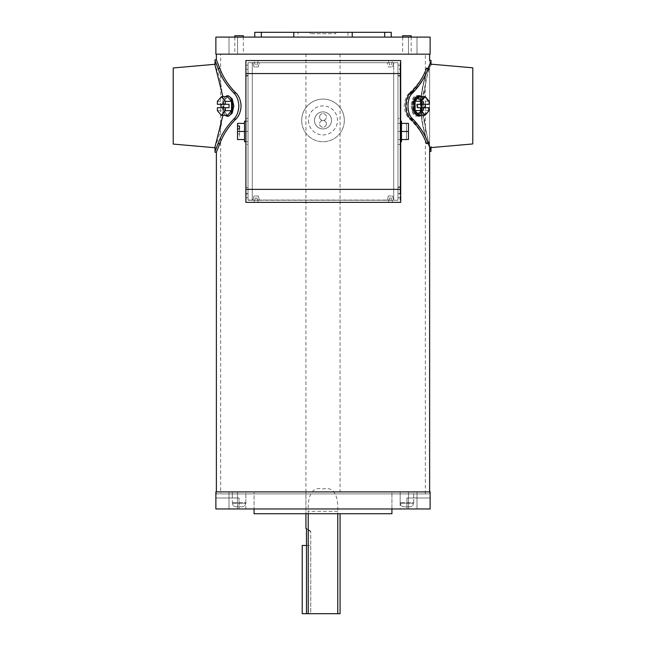 <?xml version="1.0" encoding="UTF-8"?>
<svg xmlns="http://www.w3.org/2000/svg" width="646" height="646" viewBox="0 0 646 646"><rect width="100%" height="100%" fill="white"/><g stroke="black" fill="none" stroke-linecap="round" stroke-linejoin="round"><path stroke-width="0.48" stroke-dasharray="3.23 2.42" d="M391.92 508.959L391.92 491.897L254.08 491.897L391.92 491.897L391.92 508.959L254.08 508.959L254.08 491.897L254.08 508.959L391.92 508.959M305.938 54.159L340.062 54.159L305.938 54.159L305.938 513.731L340.062 513.731L305.938 513.731L305.938 491.897L340.062 491.897L305.938 491.897M340.062 54.159L340.062 491.897M254.08 513.731L391.92 513.731M344.326 120.414A21.326 21.326 0 0 1 323 141.74A21.326 21.326 0 0 1 301.674 120.414A21.326 21.326 0 0 1 323 99.088A21.326 21.326 0 0 1 344.326 120.414A21.326 21.326 0 0 1 323 141.74A21.326 21.326 0 0 1 301.674 120.414A21.326 21.326 0 0 1 323 99.088A21.326 21.326 0 0 1 344.326 120.414A21.326 21.326 0 0 0 323 99.088A21.326 21.326 0 0 0 301.674 120.414M314.473 120.414A8.527 8.527 0 0 1 323 111.887A8.527 8.527 0 0 1 331.527 120.414A8.527 8.527 0 0 1 323 128.942A8.527 8.527 0 0 1 314.473 120.414A8.527 8.527 0 0 1 323 111.887A8.527 8.527 0 0 1 331.527 120.414A8.527 8.527 0 0 1 323 128.942A8.527 8.527 0 0 1 314.473 120.414M411.195 37.097L402.668 37.097L411.195 37.097L402.668 37.097L411.195 37.097L411.195 54.159L402.668 54.159L402.668 37.097M402.668 35.732L411.195 35.732M243.332 37.097L234.805 37.097L243.332 37.097L234.805 37.097L243.332 37.097L243.332 54.159L234.805 54.159L234.805 37.097M234.805 35.732L243.332 35.732M326.416 123.83A3.416 3.416 0 0 1 323 127.238A3.416 3.416 0 0 1 319.584 123.83A3.416 3.416 0 0 1 323 120.414A3.416 3.416 0 0 1 326.416 123.83A3.416 3.416 0 0 1 323 127.238A3.416 3.416 0 0 1 319.584 123.83A3.416 3.416 0 0 1 323 120.414A3.416 3.416 0 0 1 326.416 123.83M319.584 116.999A3.416 3.416 0 0 0 323 120.414A3.416 3.416 0 0 0 326.416 116.999A3.416 3.416 0 0 0 323 113.591A3.416 3.416 0 0 0 319.584 116.999A3.416 3.416 0 0 0 323 120.414A3.416 3.416 0 0 0 326.416 116.999A3.416 3.416 0 0 0 323 113.591A3.416 3.416 0 0 0 319.584 116.999M254.08 491.897L391.92 491.897L254.08 491.897M416.993 491.897L416.993 508.959L408.466 508.959L416.993 508.959L408.466 508.959L416.993 508.959L416.993 491.897L408.466 491.897L408.466 508.959L408.466 491.897L416.993 491.897M237.534 491.897L237.534 508.959L229.007 508.959L237.534 508.959L229.007 508.959L237.534 508.959L237.534 491.897L229.007 491.897L229.007 508.959L229.007 491.897L237.534 491.897M413.698 502.564L413.698 491.897L400.165 491.897L413.698 491.897L400.165 491.897L413.698 491.897L413.698 497.993L406.932 497.993L413.698 497.993M400.165 508.959L215.869 508.959L245.835 508.959L215.869 508.959L215.869 491.897L430.131 491.897L430.131 508.959L400.165 508.959L400.165 491.897L400.165 502.564M245.835 502.564L245.835 491.897L232.302 491.897L245.835 491.897L232.302 491.897L245.835 491.897L245.835 508.959M232.302 497.993L239.068 497.993L232.302 497.993L232.302 491.897L232.302 502.564M430.131 497.993L430.131 508.959L430.131 497.993L406.932 497.993L430.131 497.993M239.068 497.993L215.869 497.993L239.068 497.993L239.068 508.959L239.068 497.993M234.805 54.159L243.332 54.159M402.668 54.159L411.195 54.159M397.976 189.359L397.976 200.236L393.713 200.236L397.976 200.236L393.713 200.236L397.976 200.236L397.976 62.686L397.976 189.359L393.713 189.359L393.713 73.563L393.713 200.236L393.713 189.359L397.976 189.359L397.976 73.563L397.976 200.236L397.976 189.359L248.024 189.359L248.024 200.236L252.287 200.236L252.287 62.686L248.024 62.686L252.287 62.686L252.287 200.236L248.024 200.236L248.024 62.686L252.287 62.686L252.287 73.563L248.024 73.563L248.024 62.686L252.287 62.686L252.287 200.236L248.024 200.236L248.024 62.686L397.976 62.686L393.713 62.686L397.976 62.686L397.976 73.563L397.976 62.686L393.713 62.686L393.713 73.563L393.713 62.686L248.024 62.686L248.024 200.236L252.287 200.236L252.287 73.563M400.108 76.018L397.976 76.018L397.976 68.847L397.976 69.38L400.108 69.38L400.108 194.075L400.108 193.542L397.976 193.542L397.976 194.075L397.976 187.445L397.976 200.236L248.024 200.236L248.024 62.686L248.024 200.05L248.024 62.686L397.976 62.686L248.024 62.686L248.024 75.477L245.892 75.477L245.892 60.554L400.698 60.554L400.698 62.686L400.108 62.686L400.108 75.477L397.976 75.477L397.976 62.686L397.976 200.236L248.024 200.236L248.024 187.445L245.892 187.445L248.024 187.445L248.024 194.075L245.892 194.075L245.892 187.445L245.892 202.368L400.698 202.368L400.698 200.236L400.108 200.236L400.108 62.686L400.698 62.686L400.698 73.563L400.108 73.563M393.713 200.236L393.713 62.686L393.713 200.05L248.024 200.05L393.713 200.236M244.527 121.23L244.527 141.7M244.527 131.461L248.024 131.461L248.024 141.7L248.024 121.23L248.024 139.528L248.024 123.394L248.024 131.461L237.534 131.461L237.534 134.021L239.496 134.021L239.496 136.976L239.496 128.901L239.496 134.021M244.527 123.394L237.534 123.394L237.534 131.461M244.527 139.528L237.534 139.528L237.534 136.976L239.496 136.976M237.534 134.021L237.534 136.976M401.473 141.7L401.473 131.461L397.976 131.461L397.976 141.7L397.976 118.452L400.108 118.452L397.976 118.452L397.976 76.018M401.473 139.528L397.976 139.528L401.473 139.528L401.473 131.461L397.976 131.461L397.976 141.7L397.976 131.461L401.473 131.461L401.473 139.528L397.976 139.528L408.466 139.528L406.504 139.528L406.504 123.394L408.466 123.394L406.504 123.394L406.504 139.528L408.466 139.528L408.466 123.394L397.976 123.394L401.473 123.394L401.473 131.461L401.473 123.394L397.976 123.394L401.473 123.394M401.473 131.461L401.473 121.23M408.466 131.461L408.466 123.394L408.466 131.461L397.976 131.461L397.976 194.075L400.108 194.075L400.108 187.445L400.108 200.236L400.698 200.236L400.698 73.563M232.52 502.564L232.52 503.412C232.778 505.56 233.997 506.69 236.178 506.827C234.005 506.698 232.786 505.56 232.52 503.412L245.617 503.412C245.359 505.56 244.14 506.69 241.959 506.827L236.178 506.827L241.959 506.827C244.131 506.698 245.351 505.56 245.617 503.412L232.52 503.412L232.52 502.564L245.617 502.564L245.617 503.412L245.617 502.564L232.52 502.564M400.383 502.564L400.383 503.412C400.641 505.56 401.86 506.69 404.041 506.827C401.869 506.698 400.649 505.56 400.383 503.412L413.48 503.412C413.222 505.56 412.003 506.69 409.822 506.827L404.041 506.827L409.822 506.827C411.995 506.698 413.214 505.56 413.48 503.412L400.383 503.412L400.383 502.564L413.48 502.564L413.48 503.412L413.48 502.564L400.383 502.564M472.783 67.822L472.783 143.945M430.987 64.164L429.622 64.043L420.772 105.887C420.707 128.82 430.01 148.128 429.622 147.724C429.961 148.096 420.627 128.748 420.699 105.887C420.635 82.954 429.97 63.663 429.622 64.043C430.002 63.647 420.707 82.954 420.772 105.887L429.622 147.724L429.622 60.344L429.622 64.091L421.119 105.887L429.622 147.676L430.987 147.676L430.987 146.804C427.499 141.078 424.81 127.44 422.904 105.887C424.802 84.335 427.499 70.697 430.987 64.963L430.987 64.996C427.523 70.777 424.85 84.408 422.968 105.887C424.85 127.359 427.523 140.989 430.987 146.771L430.987 147.676M421.055 105.887C420.942 83.294 429.913 63.72 429.622 64.091C429.945 63.712 420.998 83.334 421.119 105.887C421.006 128.473 429.945 148.047 429.622 147.676C429.913 148.039 420.942 128.522 421.055 105.887M430.987 146.771L430.987 150.591L428.346 143.743C425.141 134.869 419.642 126.681 411.849 119.179C408.66 116.328 406.851 111.895 406.447 105.887C406.843 99.896 408.643 95.463 411.849 92.588L409.758 92.588C406.487 95.447 404.638 99.88 404.218 105.887C404.646 111.911 406.495 116.345 409.758 119.179C417.712 126.648 423.324 134.836 426.594 143.743L426.328 143.121M430.987 60.344L430.987 64.996M430.987 150.591L430.987 151.422M430.987 61.176L428.346 68.024C425.141 76.898 419.642 85.086 411.849 92.588M426.328 68.646L426.594 68.024C423.324 76.931 417.712 85.119 409.758 92.588M421.071 115.198A10.239 4.966 90 0 0 423.986 105.887A10.239 4.966 90 0 0 421.071 96.569M412.188 105.887A10.239 4.966 90 0 0 417.155 116.119A10.239 4.966 90 0 0 422.121 105.887A10.239 4.966 90 0 0 417.155 95.648A10.239 4.966 90 0 0 412.188 105.887M417.155 115.198L419.02 115.198L417.752 115.198L421.668 110.539L421.668 101.228L417.752 96.569L413.836 101.228L415.103 101.228L413.238 101.228L413.238 110.539L417.155 115.198L421.071 110.539L421.071 101.228L417.155 96.569L413.238 101.228M419.02 115.198L422.936 110.539L422.936 101.228L419.02 96.569L417.155 96.569M422.936 101.228L421.071 101.228M422.936 110.539L421.071 110.539M413.836 101.228L413.836 110.539L415.103 110.539L413.238 110.539M429.122 110.539L421.668 110.539M429.122 101.228L421.668 101.228M429.122 104.313L417.566 104.313M429.122 107.721L417.566 107.721M413.836 110.539L417.752 115.198M419.02 96.569L417.752 96.569M413.109 105.887A10.239 5.047 -90 0 0 418.156 116.119A10.239 5.047 -90 0 0 423.203 105.887A10.239 5.047 -90 0 0 418.156 95.648A10.239 5.047 -90 0 0 413.109 105.887M411.26 105.887A10.239 5.047 -90 0 0 416.299 116.119A10.239 5.047 -90 0 0 421.345 105.887A10.239 5.047 -90 0 0 416.299 95.648A10.239 5.047 -90 0 0 411.26 105.887M418.156 115.198L422.137 110.539L422.137 101.228L418.156 96.569L414.183 101.228L414.183 110.539L418.156 115.198L416.299 115.198L420.28 110.539L420.28 101.228L416.299 96.569L412.326 101.228L412.326 110.539L416.299 115.198M422.137 110.539L420.28 110.539M422.137 101.228L420.28 101.228M418.156 96.569L416.299 96.569M414.183 101.228L412.326 101.228M414.183 110.539L412.326 110.539M412.915 110.539L416.896 115.198L420.877 110.539L420.877 101.228L416.896 96.569L412.915 101.228L412.915 110.539L420.336 110.539L424.317 115.198L416.896 115.198M424.317 115.198L428.298 110.539L428.298 107.607L424.583 107.607L424.583 104.192L428.298 104.192L428.298 101.228L424.317 96.569L420.336 101.228L412.915 101.228M420.336 101.228L420.336 104.192L416.63 104.192L416.63 107.607L420.336 107.607L420.336 110.539M424.583 107.607L416.63 107.607M428.298 107.607L420.336 107.607M428.298 110.539L420.877 110.539M428.298 101.228L420.877 101.228M424.583 104.192L416.63 104.192M428.298 104.192L420.336 104.192M424.317 96.569L416.896 96.569M259.401 62.686L252.861 62.686L259.401 62.686L258.255 66.95L253.999 66.95L252.861 62.686L253.999 66.95L258.255 66.95L259.401 62.686M393.737 62.686L387.196 62.686L393.737 62.686L392.598 66.95L393.737 62.686M258.263 202.368L253.999 202.368L258.263 202.368L257.116 198.104L255.138 198.104L253.999 202.368L255.138 198.104L257.116 198.104L258.263 202.368M388.335 202.368L392.598 202.368L388.335 202.368L389.473 198.104L391.452 198.104L392.598 202.368L391.452 198.104L389.473 198.104L388.335 202.368M387.196 200.236L393.737 200.236L387.196 200.236L388.335 195.98L392.598 195.98L393.737 200.236L392.598 195.98L388.335 195.98L387.196 200.236M259.401 200.236L252.861 200.236L259.401 200.236L258.255 195.98L253.999 195.98L252.861 200.236L253.999 195.98L258.255 195.98L259.401 200.236M252.287 189.359L248.024 189.359L248.024 73.563L397.976 73.563M400.108 68.847L400.108 75.477L397.976 75.477L397.976 68.847L400.108 68.847M400.108 187.445L397.976 187.445L400.108 187.445M400.108 186.912L397.976 186.912M400.108 144.478L397.976 144.478L400.108 144.478M245.892 68.847L245.892 75.477L248.024 75.477L248.024 68.847L245.892 68.847L245.892 69.38L245.892 68.847M248.024 76.018L248.024 68.847L248.024 69.38L245.892 69.38L245.892 76.018L248.024 76.018L248.024 144.478L245.892 144.478L248.024 144.478L248.024 186.912L245.892 186.912L245.892 76.018M248.024 186.912L248.024 193.542L245.892 193.542L245.892 194.075L245.892 186.912M245.892 118.452L248.024 118.452L245.892 118.452M248.024 193.542L248.024 194.075L248.024 193.542M388.335 66.95L392.598 66.95L388.335 66.95L387.196 62.686L388.335 66.95M255.138 64.818L253.999 60.554L255.138 64.818L257.116 64.818L258.263 60.554L257.116 64.818L255.138 64.818M391.452 64.818L392.598 60.554L391.452 64.818L389.473 64.818L388.335 60.554L389.473 64.818L391.452 64.818M306.479 545.466L310.75 545.466L310.75 613.7L302.215 613.7L302.215 545.466L310.75 545.466L310.75 613.7L306.479 613.7L340.062 613.7M306.479 613.7L310.75 613.7L310.75 531.262L310.75 613.7L306.479 613.7L306.479 528.404L310.75 531.262L310.75 531.771L310.75 531.262L305.938 528.404M310.75 531.771L306.479 528.783M308.223 513.731L308.223 511.341C307.827 500.569 309.386 485.921 323.008 488.933C336.606 485.929 338.173 500.577 337.777 511.341L337.777 513.731M222.426 106.017A10.288 5.063 90 0 0 227.489 116.304A10.288 5.063 90 0 0 232.552 106.017A10.288 5.063 90 0 0 227.489 95.729A10.288 5.063 90 0 0 222.426 106.017M233.812 106.017L232.14 113.284L228.385 116.304L225.058 113.292L223.799 106.017L225.058 98.741L228.385 95.729L232.14 98.741L233.812 106.017M173.217 67.951L173.217 144.082M222.918 115.335L223.371 106.017L222.918 96.698M215.869 67.386L215.869 67.459C219.559 74.863 222.038 87.719 223.298 106.017C222.03 124.331 219.551 137.178 215.869 144.575L215.013 146.9L215.013 152.254M225.438 96.698A10.239 5.047 -90 0 0 222.482 106.017A10.239 5.047 -90 0 0 225.438 115.335M228.426 116.256L225.107 113.252L223.855 106.017L225.107 98.781L228.426 95.778M416.993 37.097L416.993 54.159L408.466 54.159L416.993 54.159L408.466 54.159L416.993 54.159L416.993 37.097L408.466 37.097L408.466 54.159L408.466 37.097L416.993 37.097M237.534 37.097L237.534 54.159L229.007 54.159L237.534 54.159L229.007 54.159L237.534 54.159L237.534 37.097L229.007 37.097L229.007 54.159L229.007 37.097L237.534 37.097M216.378 493.899L429.622 493.899L216.378 493.899L216.378 491.897M429.622 493.899L429.622 491.897M429.622 54.159L216.378 54.159L429.622 54.159M220.641 493.899L425.359 493.899L220.641 493.899L220.641 54.159L425.359 54.159L220.641 54.159M425.359 493.899L425.359 54.159M298.04 37.097L391.234 37.097L293.785 37.097L298.04 37.097L298.04 32.3L293.785 32.3L298.04 32.3M254.766 32.3L391.234 32.3M335.791 32.3L310.209 32.3L335.791 32.3L335.791 33.689L310.209 33.689L335.791 33.689M310.209 32.3L310.209 33.689M352.215 32.3L347.96 32.3L352.215 32.3M215.869 37.097L430.131 37.097L430.131 54.159L215.869 54.159L215.869 37.097M215.013 59.779L215.013 65.133L215.869 67.459M215.013 60.603L218.001 68.282C221.207 77.173 226.48 85.401 233.812 92.967L235.895 92.967C242.541 97.829 242.508 114.253 235.895 119.066C228.409 126.608 223.031 134.828 219.761 143.751L216.378 152.254M215.013 151.43L218.001 143.751C221.207 134.861 226.48 126.632 233.812 119.066C240.264 114.213 240.312 97.893 233.812 92.967M216.378 59.779L219.761 68.282C223.031 77.205 228.409 85.425 235.895 92.967M227.529 96.698L223.548 101.357L223.548 110.676L227.529 115.335M217.387 101.357L223.548 101.357M217.387 110.676L223.548 110.676M217.387 107.721L229.055 107.721M217.387 104.313L229.055 104.313M223.516 110.676L227.489 115.335L231.462 110.676L231.462 101.357L227.489 96.698L223.516 101.357L223.516 110.676L217.355 110.676L221.328 115.335L227.489 115.335M225.301 101.357L221.328 96.698L217.355 101.357L217.355 104.337L221.069 104.337L221.069 107.753L229.015 107.753L229.015 104.337L225.301 104.337L225.301 101.357L231.462 101.357M217.355 110.676L217.355 107.753L221.069 107.753M217.355 101.357L223.516 101.357M221.328 115.335L225.301 110.676L231.462 110.676M225.301 110.676L225.301 107.753L229.015 107.753M221.069 104.337L229.015 104.337M221.328 96.698L227.489 96.698M217.355 104.337L225.301 104.337M217.355 107.753L225.301 107.753M308.497 120.414A14.503 14.503 0 0 0 323 134.917A14.503 14.503 0 0 0 337.503 120.414A14.503 14.503 0 0 0 323 105.912A14.503 14.503 0 0 0 308.497 120.414M406.932 497.993L406.932 508.959L406.932 497.993M428.346 143.743L426.594 143.743M411.849 119.179L409.758 119.179M428.346 68.024L426.594 68.024M400.698 189.359L400.108 189.359M218.001 68.282L219.761 68.282M233.812 119.066L235.895 119.066M218.001 143.751L219.761 143.751M337.777 511.341L308.223 511.341M245.892 141.7L248.024 141.7M245.892 121.23L248.024 121.23M400.698 141.7L400.108 141.7M400.698 121.23L400.108 121.23M430.987 147.603L429.622 147.724L429.622 64.043M430.987 64.091L429.622 64.091M429.622 151.422L429.622 147.676M419.02 116.119L417.155 116.119M419.02 95.648L417.155 95.648M418.156 116.119L416.299 116.119M418.156 95.648L416.299 95.648M400.108 65.173L397.976 65.173M397.976 197.757L400.108 197.757M245.892 197.757L248.024 197.757M248.024 65.173L245.892 65.173M227.489 116.304L228.385 116.304M215.013 64.293L215.869 64.22L215.013 64.22M347.96 32.3L347.96 37.097M215.013 147.813L215.869 147.813L215.013 147.74M227.489 95.729L228.385 95.729"/><path stroke-width="0.97" d="M391.92 508.959L391.92 513.731L254.08 513.731L254.08 508.959M411.195 37.097L411.195 35.732L402.668 35.732L402.668 37.097M243.332 37.097L243.332 35.732L234.805 35.732L234.805 37.097M215.869 508.959L430.131 508.959L430.131 491.897L215.869 491.897L215.869 508.959M245.892 141.7L244.527 141.7L244.527 121.23L245.892 121.23M244.527 139.528L237.534 139.528L237.534 128.901L239.496 128.901L239.496 125.954L237.534 125.954L237.534 123.394L244.527 123.394M237.534 128.901L237.534 125.954M239.496 128.901L239.496 125.954M237.534 131.461L244.527 131.461M400.698 121.23L401.473 121.23L401.473 141.7L400.698 141.7M401.473 123.394L408.466 123.394L408.466 139.528L401.473 139.528M408.466 131.461L401.473 131.461M430.987 147.603L472.783 143.945L472.783 67.822L430.987 64.164M430.987 64.963L430.987 60.344L429.622 60.344L429.622 54.159M430.987 61.144L428.088 68.646C424.979 77.326 419.884 85.377 412.786 92.806L410.719 92.806C417.954 85.401 423.162 77.35 426.328 68.646L426.594 68.024M429.622 151.422L430.987 151.422L430.987 150.623L428.088 143.121C424.979 134.441 419.884 126.39 412.786 118.961C406.431 114.084 406.374 97.756 412.786 92.806M426.594 143.743L426.328 143.121C423.162 134.416 417.954 126.366 410.719 118.961C404.21 114.124 404.154 97.716 410.719 92.806M430.987 150.623L430.987 146.804M421.071 96.569A10.239 4.966 90 0 0 419.02 95.648A10.239 4.966 90 0 0 414.054 105.887A10.239 4.966 90 0 0 419.02 116.119A10.239 4.966 90 0 0 421.071 115.198M419.02 96.569L415.103 101.228L415.103 110.539L419.02 115.198L425.205 115.198L429.122 110.539L429.122 107.721L417.566 107.721L417.566 104.313L429.122 104.313L429.122 101.228L425.205 96.569L419.02 96.569M425.391 107.721L425.391 104.313M421.289 107.721L421.289 110.539L415.103 110.539M425.205 96.569L421.289 101.228L421.289 104.313M421.289 101.228L415.103 101.228M421.289 110.539L425.205 115.198M258.263 60.554L253.999 60.554L258.263 60.554M400.698 189.359L400.698 60.554L245.892 60.554L245.892 202.368L400.698 202.368L400.698 189.359L245.892 189.359M388.335 60.554L392.598 60.554L388.335 60.554M306.479 545.466L302.215 545.466L302.215 613.7L306.479 613.7L306.479 528.404L305.938 528.404L306.479 528.783M305.938 513.731L305.938 528.404M337.777 513.731L337.777 613.7L306.479 613.7M308.223 613.7L308.223 513.731M340.062 513.731L340.062 613.7L337.777 613.7M215.013 147.74L173.217 144.082L173.217 67.951L215.013 64.293M222.918 96.698L215.013 65.101L215.013 59.779L216.378 59.779L216.378 54.159M225.438 115.335A10.239 5.047 -90 0 0 227.529 116.256A10.239 5.047 -90 0 0 232.576 106.017A10.239 5.047 -90 0 0 227.529 95.778A10.239 5.047 -90 0 0 225.438 96.698M227.529 95.778L228.426 95.778L232.164 98.773L233.836 106.017L232.164 113.26L228.426 116.256L227.529 116.256M216.378 152.254L215.013 152.254L215.013 151.463L218.065 143.687C221.279 134.812 226.536 126.6 233.836 119.05C236.84 116.135 238.511 111.79 238.867 106.017C238.519 100.243 236.84 95.899 233.836 92.984L235.919 92.984C238.988 95.874 240.708 100.219 241.079 106.017C240.708 111.806 238.988 116.151 235.919 119.05C228.474 126.576 223.104 134.788 219.826 143.687L216.378 152.254L216.378 491.897M429.622 491.897L429.622 147.724M233.836 92.984C226.536 85.433 221.279 77.221 218.065 68.347L219.826 68.347L216.378 59.779M219.826 68.347C223.104 77.245 228.474 85.458 235.919 92.984M261.331 37.097L261.331 32.3L254.766 32.3L254.766 37.097M352.215 37.097L352.215 32.3L391.234 32.3L391.234 37.097M261.331 32.3L293.785 32.3L293.785 37.097M352.215 32.3L293.785 32.3M384.669 32.3L384.669 37.097M215.869 37.097L430.131 37.097L430.131 54.159L215.869 54.159L215.869 37.097M215.013 151.463L215.013 146.933L222.918 115.335M218.065 68.347L215.013 60.571M227.529 115.335L231.502 110.676L231.502 101.357L227.529 96.698L221.368 96.698L217.387 101.357L217.387 104.313L229.055 104.313L229.055 107.721L217.387 107.721L217.387 110.676L221.368 115.335L227.529 115.335M221.102 104.313L221.102 107.721M225.349 104.313L225.349 101.357L231.502 101.357M221.368 115.335L225.349 110.676L225.349 107.721M225.349 110.676L231.502 110.676M225.349 101.357L221.368 96.698M428.088 68.646L426.328 68.646M412.786 118.961L410.719 118.961M428.088 143.121L426.328 143.121M400.698 73.563L245.892 73.563M218.065 143.687L219.826 143.687M233.836 119.05L235.919 119.05"/></g></svg>
